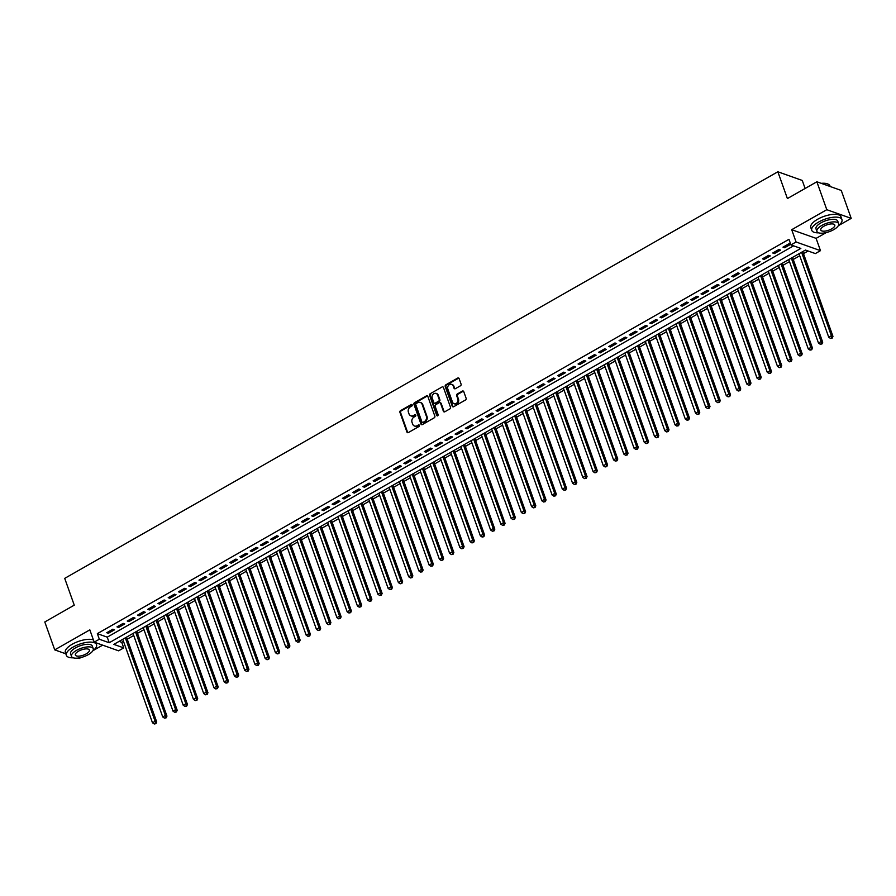 <?xml version="1.0" encoding="UTF-8"?>
<svg xmlns="http://www.w3.org/2000/svg" width="896" height="896" viewBox="0 0 896 896"><rect width="100%" height="100%" fill="white"/><g stroke="black" fill="none" stroke-linecap="round" stroke-linejoin="round"><path stroke-width="1.34" d="M412.194 404.925A0.885 0.739 -70.4 0 0 411.219 404.566L400.534 410.659A1.254 1.053 -70.4 0 0 399.918 412.328L406.941 432.051A1.254 1.053 -70.4 0 0 408.341 432.578L419.026 426.485A0.885 0.739 -70.4 0 0 418.477 424.95L417.099 425.734A4.021 3.371 -70.4 0 1 414.501 426.026A4.021 3.371 -70.4 0 1 412.63 424.066L412.048 422.419A4.021 3.371 -70.4 0 1 414.008 417.077L415.397 416.293A0.885 0.739 -70.4 0 0 414.848 414.758L413.47 415.542A4.021 3.371 -70.4 0 1 410.872 415.834A4.021 3.371 -70.4 0 1 409.002 413.874L408.419 412.227A4.021 3.371 -70.4 0 1 410.379 406.885L411.768 406.101A0.885 0.739 -70.4 0 0 412.194 404.925M412.082 404.712A0.885 0.739 -70.4 0 0 411.88 404.802L401.195 410.894A1.254 1.053 -70.4 0 0 400.579 412.563L407.602 432.286A1.254 1.053 -70.4 0 0 407.882 432.712M419.339 425.107A0.885 0.739 -70.4 0 0 419.138 425.186L417.099 425.734M415.71 414.915A0.885 0.739 -70.4 0 0 415.509 414.994L413.47 415.542M460.466 385.784A1.254 1.053 -70.4 0 0 461.082 384.115L459.11 378.582A1.254 1.053 -70.4 0 0 457.71 378.056L445.838 384.821A1.254 1.053 -70.4 0 0 445.222 386.49L452.256 406.224A1.254 1.053 -70.4 0 0 453.645 406.739L465.517 399.974A1.254 1.053 -70.4 0 0 466.133 398.306L463.747 391.619A1.254 1.053 -70.4 0 0 462.358 391.104L457.274 393.994A1.254 1.053 -70.4 0 0 456.658 395.662L457.845 398.978A3.36 2.822 -70.4 0 1 452.458 402.046L447.832 389.066A3.36 2.822 -70.4 0 1 453.219 385.997L453.992 388.158A1.254 1.053 -70.4 0 0 455.381 388.685L460.466 385.784M790.955 244.899L796.074 241.987L820.478 250.656L815.36 253.579L805.459 250.062L113.837 644.381L123.738 647.898L118.608 650.821L94.203 642.141L99.333 639.229L109.222 642.746L800.845 248.416L790.955 244.899L788.962 239.322L97.339 633.64L99.333 639.229M94.203 642.141L89.835 629.866L54.734 649.869L44.8 621.958L74.256 605.158L64.714 578.368L777.851 171.774L787.394 198.576L816.861 181.776L826.795 209.698L791.706 229.701L796.074 241.987M427.829 396.413A1.254 1.053 -70.4 0 0 426.429 395.886L414.568 402.651A1.254 1.053 -70.4 0 0 413.952 404.331L420.974 424.054A1.254 1.053 -70.4 0 0 422.374 424.581L434.235 417.805A1.254 1.053 -70.4 0 0 434.851 416.136L427.829 396.413M430.203 393.736L442.075 386.971A1.254 1.053 -70.4 0 1 443.464 387.498L450.486 407.221A1.254 1.053 -70.4 0 1 449.882 408.89L444.797 411.79A1.254 1.053 -70.4 0 1 443.397 411.264L440.552 403.267A1.254 1.053 -70.4 0 0 439.152 402.741L435.792 404.667A1.254 1.053 -70.4 0 0 435.176 406.336L438.133 414.669A0.885 0.739 -70.4 0 1 436.733 415.464L429.587 395.405A1.254 1.053 -70.4 0 1 430.203 393.736L442.075 386.971M816.861 181.776L841.266 190.456L851.2 218.366L826.795 209.698M54.734 649.869L65.811 653.811M77.862 658.09L79.139 658.549L80.886 657.552M112.885 629.205L106.736 632.71L108.382 633.293L114.531 629.798L112.885 629.205M123.133 623.37L116.984 626.875L118.63 627.458L124.779 623.952L123.133 623.37M133.37 617.523L127.232 621.029L128.878 621.611L135.027 618.106L133.37 617.523M143.618 611.677L137.469 615.182L139.126 615.776L145.275 612.27L143.618 611.677M153.866 605.842L147.717 609.347L149.363 609.93L155.512 606.424L153.866 605.842M164.114 599.995L157.965 603.501L159.611 604.094L165.76 600.589L164.114 599.995M174.362 594.16L168.213 597.666L169.859 598.248L176.008 594.742L174.362 594.16M184.61 588.314L178.461 591.819L180.107 592.402L186.256 588.896L184.61 588.314M194.858 582.467L188.709 585.973L190.355 586.566L196.504 583.061L194.858 582.467M205.094 576.632L198.946 580.138L200.603 580.72L206.752 577.214L205.094 576.632M215.342 570.786L209.194 574.291L210.851 574.885L216.989 571.379L215.342 570.786M225.59 564.95L219.442 568.456L221.088 569.038L227.237 565.533L225.59 564.95M235.838 559.104L229.69 562.61L231.336 563.192L237.485 559.686L235.838 559.104M246.086 553.269L239.938 556.763L241.584 557.357L247.733 553.851L246.086 553.269M256.334 547.422L250.186 550.928L251.832 551.51L257.981 548.005L256.334 547.422M266.571 541.576L260.434 545.082L262.08 545.675L268.229 542.17L266.571 541.576M276.819 535.741L270.67 539.246L272.328 539.829L278.477 536.323L276.819 535.741M287.067 529.894L280.918 533.4L282.565 533.982L288.714 530.488L287.067 529.894M297.315 524.059L291.166 527.565L292.813 528.147L298.962 524.642L297.315 524.059M307.563 518.213L301.414 521.718L303.061 522.301L309.21 518.795L307.563 518.213M317.811 512.366L311.662 515.872L313.309 516.466L319.458 512.96L317.811 512.366M328.059 506.531L321.91 510.037L323.557 510.619L329.706 507.114L328.059 506.531M338.296 500.685L332.147 504.19L333.805 504.784L339.954 501.278L338.296 500.685M348.544 494.85L342.395 498.355L344.053 498.938L350.19 495.432L348.544 494.85M358.792 489.003L352.643 492.509L354.29 493.091L360.438 489.586L358.792 489.003M369.04 483.157L362.891 486.662L364.538 487.256L370.686 483.75L369.04 483.157M379.288 477.322L373.139 480.827L374.786 481.41L380.934 477.904L379.288 477.322M389.536 471.475L383.387 474.981L385.034 475.574L391.182 472.069L389.536 471.475M399.773 465.64L393.635 469.146L395.282 469.728L401.43 466.222L399.773 465.64M410.021 459.794L403.872 463.299L405.53 463.882L411.678 460.376L410.021 459.794M420.269 453.958L414.12 457.464L415.766 458.046L421.915 454.541L420.269 453.958M430.517 448.112L424.368 451.618L426.014 452.2L432.163 448.694L430.517 448.112M440.765 442.266L434.616 445.771L436.262 446.365L442.411 442.859L440.765 442.266M451.013 436.43L444.864 439.936L446.51 440.518L452.659 437.013L451.013 436.43M461.261 430.584L455.112 434.09L456.758 434.672L462.907 431.178L461.261 430.584M471.498 424.749L465.349 428.254L467.006 428.837L473.155 425.331L471.498 424.749M481.746 418.902L475.597 422.408L477.254 422.99L483.392 419.485L481.746 418.902M491.994 413.056L485.845 416.562L487.491 417.155L493.64 413.65L491.994 413.056M502.242 407.221L496.093 410.726L497.739 411.309L503.888 407.803L502.242 407.221M512.49 401.374L506.341 404.88L507.987 405.474L514.136 401.968L512.49 401.374M522.738 395.539L516.589 399.045L518.235 399.627L524.384 396.122L522.738 395.539M532.974 389.693L526.837 393.198L528.483 393.781L534.632 390.275L532.974 389.693M543.222 383.846L537.074 387.352L538.731 387.946L544.88 384.44L543.222 383.846M553.47 378.011L547.322 381.517L548.968 382.099L555.117 378.594L553.47 378.011M563.718 372.165L557.57 375.67L559.216 376.264L565.365 372.758L563.718 372.165M573.966 366.33L567.818 369.835L569.464 370.418L575.613 366.912L573.966 366.33M584.214 360.483L578.066 363.989L579.712 364.571L585.861 361.066L584.214 360.483M594.462 354.648L588.314 358.154L589.96 358.736L596.109 355.23L594.462 354.648M604.699 348.802L598.55 352.307L600.208 352.89L606.357 349.384L604.699 348.802M614.947 342.955L608.798 346.461L610.456 347.054L616.594 343.549L614.947 342.955M625.195 337.12L619.046 340.626L620.693 341.208L626.842 337.702L625.195 337.12M635.443 331.274L629.294 334.779L630.941 335.362L637.09 331.867L635.443 331.274M645.691 325.438L639.542 328.944L641.189 329.526L647.338 326.021L645.691 325.438M655.939 319.592L649.79 323.098L651.437 323.68L657.586 320.174L655.939 319.592M666.176 313.746L660.038 317.251L661.685 317.845L667.834 314.339L666.176 313.746M676.424 307.91L670.275 311.416L671.933 311.998L678.082 308.493L676.424 307.91M686.672 302.064L680.523 305.57L682.17 306.163L688.318 302.658L686.672 302.064M696.92 296.229L690.771 299.734L692.418 300.317L698.566 296.811L696.92 296.229M707.168 290.382L701.019 293.888L702.666 294.47L708.814 290.965L707.168 290.382M717.416 284.547L711.267 288.042L712.914 288.635L719.062 285.13L717.416 284.547M727.664 278.701L721.515 282.206L723.162 282.789L729.31 279.283L727.664 278.701M737.901 272.854L731.752 276.36L733.41 276.954L739.558 273.448L737.901 272.854M748.149 267.019L742 270.525L743.658 271.107L749.795 267.602L748.149 267.019M758.397 261.173L752.248 264.678L753.894 265.261L760.043 261.755L758.397 261.173M768.645 255.338L762.496 258.843L764.142 259.426L770.291 255.92L768.645 255.338M778.893 249.491L772.744 252.997L774.39 253.579L780.539 250.074L778.893 249.491M97.339 633.64L107.24 637.157L793.587 245.84M790.709 244.205L789.141 243.645L782.992 247.15L784.638 247.744L790.731 244.272M119.112 641.379L121.744 642.32L123.48 641.323M127.243 639.184L133.728 635.488M137.48 633.338L143.976 629.642M147.728 627.502L154.224 623.795M157.976 621.656L164.461 617.96M168.224 615.821L174.709 612.114M178.472 609.974L184.957 606.278M188.72 604.128L195.205 600.432M198.968 598.293L205.453 594.597M209.205 592.446L215.701 588.75M219.453 586.611L225.949 582.904M229.701 580.765L236.186 577.069M239.949 574.918L246.434 571.222M250.197 569.083L256.682 565.387M260.445 563.237L266.93 559.541M270.682 557.402L277.178 553.694M280.93 551.555L287.426 547.859M291.178 545.72L297.662 542.013M301.426 539.874L307.91 536.178M311.674 534.027L318.158 530.331M321.922 528.192L328.406 524.485M332.17 522.346L338.654 518.65M342.406 516.51L348.902 512.803M352.654 510.664L359.15 506.968M362.902 504.818L369.387 501.122M373.15 498.982L379.635 495.286M383.398 493.136L389.883 489.44M393.646 487.301L400.131 483.594M403.883 481.454L410.379 477.758M414.131 475.608L420.627 471.912M424.379 469.773L430.864 466.077M434.627 463.926L441.112 460.23M444.875 458.091L451.36 454.384M455.123 452.245L461.608 448.549M465.371 446.41L471.856 442.702M475.608 440.563L482.104 436.867M485.856 434.717L492.341 431.021M496.104 428.882L502.589 425.186M506.352 423.035L512.837 419.339M516.6 417.2L523.085 413.493M526.848 411.354L533.333 407.658M537.085 405.507L543.581 401.811M547.333 399.672L553.829 395.976M557.581 393.826L564.066 390.13M567.829 387.99L574.314 384.283M578.077 382.144L584.562 378.448M588.325 376.298L594.81 372.602M598.573 370.462L605.058 366.766M608.81 364.616L615.306 360.92M619.058 358.781L625.542 355.074M629.306 352.934L635.79 349.238M639.554 347.099L646.038 343.392M649.802 341.253L656.286 337.557M660.05 335.406L666.534 331.71M670.286 329.571L676.782 325.875M680.534 323.725L687.03 320.029M690.782 317.89L697.267 314.182M701.03 312.043L707.515 308.347M711.278 306.197L717.763 302.501M721.526 300.362L728.011 296.666M731.774 294.515L738.259 290.819M742.011 288.68L748.507 284.973M752.259 282.834L758.744 279.138M762.507 276.987L768.992 273.291M772.755 271.152L779.24 267.456M783.003 265.306L789.488 261.61M793.251 259.47L799.736 255.763M803.488 253.624L808.102 251.003M805.112 188.474L802.256 180.454L777.851 171.774M791.706 229.701L816.11 238.37L826.302 232.568M838.645 225.523L851.2 218.366M816.11 238.37L820.478 250.656M121.744 642.32L123.738 647.898M93.229 650.518L102.648 645.142M107.24 637.157L109.222 642.746M108.382 633.293L107.934 632.027M118.63 627.458L118.182 626.192M128.878 621.611L128.419 620.346M139.126 615.776L138.667 614.499M149.363 609.93L148.915 608.664M159.611 604.094L159.163 602.818M169.859 598.248L169.411 596.982M180.107 592.402L179.659 591.136M190.355 586.566L189.907 585.29M200.603 580.72L200.144 579.454M210.851 574.885L210.392 573.608M221.088 569.038L220.64 567.773M231.336 563.192L230.888 561.926M241.584 557.357L241.136 556.091M251.832 551.51L251.384 550.245M262.08 545.675L261.621 544.398M272.328 539.829L271.869 538.563M282.565 533.982L282.117 532.717M292.813 528.147L292.365 526.882M303.061 522.301L302.613 521.035M313.309 516.466L312.861 515.189M323.557 510.619L323.109 509.354M333.805 504.784L333.346 503.507M344.053 498.938L343.594 497.672M354.29 493.091L353.842 491.826M364.538 487.256L364.09 485.979M374.786 481.41L374.338 480.144M385.034 475.574L384.586 474.298M395.282 469.728L394.822 468.462M405.53 463.882L405.07 462.616M415.766 458.046L415.318 456.781M426.014 452.2L425.566 450.934M436.262 446.365L435.814 445.088M446.51 440.518L446.062 439.253M456.758 434.672L456.31 433.406M467.006 428.837L466.547 427.571M477.254 422.99L476.795 421.725M487.491 417.155L487.043 415.878M497.739 411.309L497.291 410.043M507.987 405.474L507.539 404.197M518.235 399.627L517.787 398.362M528.483 393.781L528.024 392.515M538.731 387.946L538.272 386.68M548.968 382.099L548.52 380.834M559.216 376.264L558.768 374.987M569.464 370.418L569.016 369.152M579.712 364.571L579.264 363.306M589.96 358.736L589.512 357.47M600.208 352.89L599.749 351.624M610.456 347.054L609.997 345.778M620.693 341.208L620.245 339.942M630.941 335.362L630.493 334.096M641.189 329.526L640.741 328.261M651.437 323.68L650.989 322.414M661.685 317.845L661.226 316.568M671.933 311.998L671.474 310.733M682.17 306.163L681.722 304.886M692.418 300.317L691.97 299.051M702.666 294.47L702.218 293.205M712.914 288.635L712.466 287.37M723.162 282.789L722.714 281.523M733.41 276.954L732.95 275.677M743.658 271.107L743.198 269.842M753.894 265.261L753.446 263.995M764.142 259.426L763.694 258.16M774.39 253.579L773.942 252.314M784.638 247.744L784.19 246.467M411.208 415.923A4.021 3.371 -70.4 0 0 411.533 416.069A4.021 3.371 -70.4 0 0 414.131 415.778M414.837 426.115A4.021 3.371 -70.4 0 0 415.162 426.261A4.021 3.371 -70.4 0 0 417.76 425.97M427.549 395.987A1.254 1.053 -70.4 0 0 427.09 396.122L415.229 402.886A1.254 1.053 -70.4 0 0 414.613 404.555L421.635 424.29A1.254 1.053 -70.4 0 0 421.915 424.715M416.214 403.558A0.885 0.739 -70.4 0 0 415.789 404.734L421.949 422.05A0.885 0.739 -70.4 0 0 422.934 422.408L424.39 421.579A4.021 3.371 -70.4 0 0 426.362 416.237L422.139 404.398A4.021 3.371 -70.4 0 0 420.269 402.438A4.021 3.371 -70.4 0 0 417.67 402.73L416.214 403.558M422.722 422.486A0.885 0.739 -70.4 0 0 423.584 422.643L422.934 422.408M420.594 402.584A4.021 3.371 -70.4 0 1 420.93 402.674A4.021 3.371 -70.4 0 1 422.8 404.634L427.011 416.472A4.021 3.371 -70.4 0 1 425.051 421.814L423.584 422.643M440.272 402.842A1.254 1.053 -70.4 0 1 441.213 403.502L444.058 411.499A1.254 1.053 -70.4 0 0 444.338 411.925M430.864 393.971A1.254 1.053 -70.4 0 0 430.248 395.64L437.394 415.699A0.885 0.739 -70.4 0 0 437.506 415.912M437.595 394.968A3.36 2.822 -70.4 0 0 432.219 398.037L433.843 402.606A1.254 1.053 -70.4 0 0 435.243 403.133L438.614 401.206A1.254 1.053 -70.4 0 0 439.23 399.538L437.595 394.968L438.256 395.203A3.36 2.822 -70.4 0 0 436.352 393.467M434.784 403.267A1.254 1.053 -70.4 0 0 435.904 403.368L435.243 403.133M438.256 395.203L439.88 399.773A1.254 1.053 -70.4 0 1 439.264 401.442L435.904 403.368M451.976 384.496A3.36 2.822 -70.4 0 1 453.88 386.232L454.642 388.394A1.254 1.053 -70.4 0 0 454.922 388.819M454.362 403.782A3.36 2.822 -70.4 0 0 458.494 399.213L457.845 398.978M463.467 391.194A1.254 1.053 -70.4 0 0 463.019 391.339L457.934 394.229A1.254 1.053 -70.4 0 0 457.318 395.898L458.494 399.213M458.83 378.157A1.254 1.053 -70.4 0 0 458.371 378.291L446.499 385.056A1.254 1.053 -70.4 0 0 445.883 386.725L452.906 406.459A1.254 1.053 -70.4 0 0 453.186 406.885M122.763 639.296L152.488 722.803L155.053 721.336L156.699 721.93L126.515 637.157M155.299 723.408L154.269 723.99L155.96 723.643L125.317 637.84M154.269 723.99L152.488 722.803M156.699 721.93L155.96 723.643M92.781 650.866A16.027 6.104 160.4 0 0 96.544 644.594A16.027 6.104 160.4 0 0 73.214 647.035A16.027 6.104 160.4 0 0 66.36 655.334A16.027 6.104 160.4 0 0 73.248 657.821M93.419 639.923A16.027 6.104 160.4 0 0 72.218 644.246A16.027 6.104 160.4 0 0 65.363 652.546L66.36 655.334M71.501 656.398L70.582 653.834A11.536 4.39 -19.6 0 1 75.522 647.853A11.536 4.39 -19.6 0 1 92.322 646.094L93.24 648.659A11.536 4.39 160.4 0 0 76.429 650.418A11.536 4.39 160.4 0 0 71.501 656.398A11.536 4.39 160.4 0 0 88.301 654.64A11.536 4.39 160.4 0 0 93.24 648.659M86.195 653.89A7.437 2.834 160.4 0 0 89.376 650.037A7.437 2.834 160.4 0 0 78.546 651.168A7.437 2.834 160.4 0 0 75.365 655.021A7.437 2.834 160.4 0 0 86.195 653.89M838.197 225.87A16.027 6.104 160.4 0 0 841.96 219.598A16.027 6.104 160.4 0 0 818.63 222.04A16.027 6.104 160.4 0 0 811.776 230.35A16.027 6.104 160.4 0 0 818.664 232.837M841.96 219.598L840.974 216.81A16.027 6.104 160.4 0 0 817.634 219.251A16.027 6.104 160.4 0 0 810.779 227.562L811.776 230.35M816.917 231.414L815.998 228.838A11.536 4.39 -19.6 0 1 820.938 222.869A11.536 4.39 -19.6 0 1 837.738 221.099L838.656 223.675A11.536 4.39 160.4 0 0 821.845 225.434A11.536 4.39 160.4 0 0 816.917 231.414A11.536 4.39 160.4 0 0 833.717 229.656A11.536 4.39 160.4 0 0 838.656 223.675M831.611 228.906A7.437 2.834 160.4 0 0 834.792 225.053A7.437 2.834 160.4 0 0 823.962 226.184A7.437 2.834 160.4 0 0 820.781 230.037A7.437 2.834 160.4 0 0 831.611 228.906M830.189 186.514L829.954 185.875A16.027 6.104 160.4 0 0 827.781 183.994A16.027 6.104 160.4 0 0 821.643 183.478M821.251 183.344A15.635 5.958 -19.6 0 1 827.344 183.826A15.635 5.958 -19.6 0 1 827.557 183.915M133 633.461L162.736 716.957L165.301 715.501L166.947 716.083L136.763 631.31M165.547 717.562L164.517 718.144L166.208 717.797L135.565 631.994M164.517 718.144L162.736 716.957M166.947 716.083L166.208 717.797M143.248 627.614L172.984 711.122L175.549 709.654L177.195 710.248L147.011 625.475M175.784 711.726L174.765 712.309L176.445 711.962L145.813 626.158M174.765 712.309L172.984 711.122M177.195 710.248L176.445 711.962M153.496 621.768L183.232 705.275L185.797 703.819L187.443 704.402L157.259 619.629M186.032 705.88L185.013 706.462L186.693 706.115L156.061 620.312M185.013 706.462L183.232 705.275M187.443 704.402L186.693 706.115M163.744 615.933L193.48 699.429L196.034 697.973L197.691 698.555L167.507 613.782M196.28 700.034L195.261 700.627L196.941 700.269L166.309 614.466M195.261 700.627L193.48 699.429M197.691 698.555L196.941 700.269M173.992 610.086L203.728 693.594L206.282 692.126L207.939 692.72L177.744 607.947M206.528 694.198L205.509 694.781L207.189 694.434L176.546 608.63M205.509 694.781L203.728 693.594M207.939 692.72L207.189 694.434M184.24 604.251L213.965 687.747L216.53 686.291L218.176 686.874L187.992 602.101M216.776 688.352L215.746 688.934L217.437 688.587L186.794 602.784M215.746 688.934L213.965 687.747M218.176 686.874L217.437 688.587M194.477 598.405L224.213 681.912L226.778 680.445L228.424 681.038L198.24 596.266M227.024 682.517L225.994 683.099L227.685 682.752L197.042 596.949M225.994 683.099L224.213 681.912M228.424 681.038L227.685 682.752M204.725 592.558L234.461 676.066L237.026 674.61L238.672 675.192L208.488 590.419M237.272 676.67L236.242 677.253L237.922 676.906L207.29 591.102M236.242 677.253L234.461 676.066M238.672 675.192L237.922 676.906M214.973 586.723L244.709 670.219L247.274 668.763L248.92 669.346L218.736 584.573M247.509 670.835L246.49 671.418L248.17 671.059L217.538 585.256M246.49 671.418L244.709 670.219M248.92 669.346L248.17 671.059M225.221 580.877L254.957 664.384L257.522 662.928L259.168 663.51L228.984 578.738M257.757 664.989L256.738 665.571L258.418 665.224L227.786 579.421M256.738 665.571L254.957 664.384M259.168 663.51L258.418 665.224M235.469 575.042L265.205 658.538L267.758 657.082L269.416 657.664L239.221 572.891M268.005 659.142L266.986 659.725L268.666 659.378L238.034 573.574M266.986 659.725L265.205 658.538M269.416 657.664L268.666 659.378M245.717 569.195L275.453 652.702L278.006 651.235L279.653 651.829L249.469 567.056M278.253 653.307L277.222 653.89L278.914 653.542L248.27 567.739M277.222 653.89L275.453 652.702M279.653 651.829L278.914 653.542M255.965 563.349L285.69 646.856L288.254 645.4L289.901 645.982L259.717 561.21M288.501 647.461L287.47 648.043L289.162 647.696L258.518 561.893M287.47 648.043L285.69 646.856M289.901 645.982L289.162 647.696M266.202 557.514L295.938 641.021L298.502 639.554L300.149 640.136L269.965 555.374M298.749 641.626L297.718 642.208L299.41 641.861L268.766 556.046M297.718 642.208L295.938 641.021M300.149 640.136L299.41 641.861M276.45 551.667L306.186 635.174L308.75 633.718L310.397 634.301L280.213 549.528M308.986 635.779L307.966 636.362L309.646 636.014L279.014 550.211M307.966 636.362L306.186 635.174M310.397 634.301L309.646 636.014M286.698 545.832L316.434 629.328L318.998 627.872L320.645 628.454L290.461 543.682M319.234 629.933L318.214 630.526L319.894 630.168L289.262 544.365M318.214 630.526L316.434 629.328M320.645 628.454L319.894 630.168M296.946 539.986L326.682 623.493L329.235 622.026L330.893 622.619L300.709 537.846M329.482 624.098L328.462 624.68L330.142 624.333L299.51 538.53M328.462 624.68L326.682 623.493M330.893 622.619L330.142 624.333M307.194 534.15L336.93 617.646L339.483 616.19L341.141 616.773L310.946 532M339.73 618.251L338.71 618.834L340.39 618.486L309.747 532.683M338.71 618.834L336.93 617.646M341.141 616.773L340.39 618.486M317.442 528.304L347.166 611.811L349.731 610.344L351.378 610.938L321.194 526.165M349.978 612.416L348.947 612.998L350.638 612.651L319.995 526.848M348.947 612.998L347.166 611.811M351.378 610.938L350.638 612.651M327.678 522.458L357.414 605.965L359.979 604.509L361.626 605.091L331.442 520.318M360.226 606.57L359.195 607.152L360.886 606.805L330.243 521.002M359.195 607.152L357.414 605.965M361.626 605.091L360.886 606.805M337.926 516.622L367.662 600.118L370.227 598.662L371.874 599.245L341.69 514.472M370.474 600.723L369.443 601.317L371.123 600.958L340.491 515.155M369.443 601.317L367.662 600.118M371.874 599.245L371.123 600.958M348.174 510.776L377.91 594.283L380.475 592.816L382.122 593.41L351.938 508.637M380.71 594.888L379.691 595.47L381.371 595.123L350.739 509.32M379.691 595.47L377.91 594.283M382.122 593.41L381.371 595.123M358.422 504.941L388.158 588.437L390.723 586.981L392.37 587.563L362.186 502.79M390.958 589.042L389.939 589.624L391.619 589.277L360.987 503.474M389.939 589.624L388.158 588.437M392.37 587.563L391.619 589.277M368.67 499.094L398.406 582.602L400.96 581.134L402.618 581.728L372.422 496.955M401.206 583.206L400.187 583.789L401.867 583.442L371.235 497.638M400.187 583.789L398.406 582.602M402.618 581.728L401.867 583.442M378.918 493.248L408.654 576.755L411.208 575.299L412.854 575.882L382.67 491.109M411.454 577.36L410.424 577.942L412.115 577.595L381.472 491.792M410.424 577.942L408.654 576.755M412.854 575.882L412.115 577.595M389.166 487.413L418.891 570.92L421.456 569.453L423.102 570.035L392.918 485.262M421.702 571.525L420.672 572.107L422.363 571.749L391.72 485.946M420.672 572.107L418.891 570.92M423.102 570.035L422.363 571.749M399.403 481.566L429.139 565.074L431.704 563.618L433.35 564.2L403.166 479.427M431.95 565.678L430.92 566.261L432.611 565.914L401.968 480.11M430.92 566.261L429.139 565.074M433.35 564.2L432.611 565.914M409.651 475.731L439.387 559.227L441.952 557.771L443.598 558.354L413.414 473.581M442.187 559.832L441.168 560.426L442.848 560.067L412.216 474.264M441.168 560.426L439.387 559.227M443.598 558.354L442.848 560.067M419.899 469.885L449.635 553.392L452.2 551.925L453.846 552.518L423.662 467.746M452.435 553.997L451.416 554.579L453.096 554.232L422.464 468.429M451.416 554.579L449.635 553.392M453.846 552.518L453.096 554.232M430.147 464.038L459.883 547.546L462.437 546.09L464.094 546.672L433.91 461.899M462.683 548.15L461.664 548.733L463.344 548.386L432.712 462.582M461.664 548.733L459.883 547.546M464.094 546.672L463.344 548.386M440.395 458.203L470.131 541.71L472.685 540.243L474.342 540.826L444.147 456.064M472.931 542.315L471.912 542.898L473.592 542.55L442.949 456.736M471.912 542.898L470.131 541.71M474.342 540.826L473.592 542.55M450.643 452.357L480.368 535.864L482.933 534.408L484.579 534.99L454.395 450.218M483.179 536.469L482.149 537.051L483.84 536.704L453.197 450.901M482.149 537.051L480.368 535.864M484.579 534.99L483.84 536.704M460.88 446.522L490.616 530.018L493.181 528.562L494.827 529.144L464.643 444.371M493.427 530.622L492.397 531.216L494.088 530.858L463.445 445.054M492.397 531.216L490.616 530.018M494.827 529.144L494.088 530.858M471.128 440.675L500.864 524.182L503.429 522.715L505.075 523.309L474.891 438.536M503.675 524.787L502.645 525.37L504.325 525.022L473.693 439.219M502.645 525.37L500.864 524.182M505.075 523.309L504.325 525.022M481.376 434.84L511.112 518.336L513.677 516.88L515.323 517.462L485.139 432.69M513.912 518.941L512.893 519.523L514.573 519.176L483.941 433.373M512.893 519.523L511.112 518.336M515.323 517.462L514.573 519.176M491.624 428.994L521.36 512.501L523.925 511.034L525.571 511.627L495.387 426.854M524.16 513.106L523.141 513.688L524.821 513.341L494.189 427.538M523.141 513.688L521.36 512.501M525.571 511.627L524.821 513.341M501.872 423.147L531.608 506.654L534.162 505.198L535.819 505.781L505.624 421.008M534.408 507.259L533.389 507.842L535.069 507.494L504.437 421.691M533.389 507.842L531.608 506.654M535.819 505.781L535.069 507.494M512.12 417.312L541.856 500.808L544.41 499.352L546.056 499.934L515.872 415.162M544.656 501.413L543.626 502.006L545.317 501.648L514.674 415.845M543.626 502.006L541.856 500.808M546.056 499.934L545.317 501.648M522.368 411.466L552.093 494.973L554.658 493.506L556.304 494.099L526.12 409.326M554.904 495.578L553.874 496.16L555.565 495.813L524.922 410.01M553.874 496.16L552.093 494.973M556.304 494.099L555.565 495.813M532.605 405.63L562.341 489.126L564.906 487.67L566.552 488.253L536.368 403.48M565.152 489.731L564.122 490.314L565.813 489.966L535.17 404.163M564.122 490.314L562.341 489.126M566.552 488.253L565.813 489.966M542.853 399.784L572.589 483.291L575.154 481.824L576.8 482.418L546.616 397.645M575.389 483.896L574.37 484.478L576.05 484.131L545.418 398.328M574.37 484.478L572.589 483.291M576.8 482.418L576.05 484.131M553.101 393.938L582.837 477.445L585.402 475.989L587.048 476.571L556.864 391.798M585.637 478.05L584.618 478.632L586.298 478.285L555.666 392.482M584.618 478.632L582.837 477.445M587.048 476.571L586.298 478.285M563.349 388.102L593.085 471.61L595.638 470.142L597.296 470.725L567.112 385.952M595.885 472.214L594.866 472.797L596.546 472.438L565.914 386.635M594.866 472.797L593.085 471.61M597.296 470.725L596.546 472.438M573.597 382.256L603.333 465.763L605.886 464.307L607.544 464.89L577.349 380.117M606.133 466.368L605.114 466.95L606.794 466.603L576.15 380.8M605.114 466.95L603.333 465.763M607.544 464.89L606.794 466.603M583.845 376.421L613.57 459.917L616.134 458.461L617.781 459.043L587.597 374.27M616.381 460.522L615.35 461.115L617.042 460.757L586.398 374.954M615.35 461.115L613.57 459.917M617.781 459.043L617.042 460.757M594.082 370.574L623.818 454.082L626.382 452.614L628.029 453.208L597.845 368.435M626.629 454.686L625.598 455.269L627.29 454.922L596.646 369.118M625.598 455.269L623.818 454.082M628.029 453.208L627.29 454.922M604.33 364.728L634.066 448.235L636.63 446.779L638.277 447.362L608.093 362.589M636.877 448.84L635.846 449.422L637.526 449.075L606.894 363.272M635.846 449.422L634.066 448.235M638.277 447.362L637.526 449.075M614.578 358.893L644.314 442.4L646.878 440.933L648.525 441.526L618.341 356.754M647.114 443.005L646.094 443.587L647.774 443.24L617.142 357.426M646.094 443.587L644.314 442.4M648.525 441.526L647.774 443.24M624.826 353.046L654.562 436.554L657.126 435.098L658.773 435.68L628.589 350.907M657.362 437.158L656.342 437.741L658.022 437.394L627.39 351.59M656.342 437.741L654.562 436.554M658.773 435.68L658.022 437.394M635.074 347.211L664.81 430.707L667.363 429.251L669.021 429.834L638.826 345.061M667.61 431.312L666.59 431.906L668.27 431.547L637.638 345.744M666.59 431.906L664.81 430.707M669.021 429.834L668.27 431.547M645.322 341.365L675.058 424.872L677.611 423.405L679.258 423.998L649.074 339.226M677.858 425.477L676.827 426.059L678.518 425.712L647.875 339.909M676.827 426.059L675.058 424.872M679.258 423.998L678.518 425.712M655.57 335.53L685.294 419.026L687.859 417.57L689.506 418.152L659.322 333.379M688.106 419.63L687.075 420.213L688.766 419.866L658.123 334.062M687.075 420.213L685.294 419.026M689.506 418.152L688.766 419.866M665.806 329.683L695.542 413.19L698.107 411.723L699.754 412.317L669.57 327.544M698.354 413.795L697.323 414.378L699.014 414.03L668.371 328.227M697.323 414.378L695.542 413.19M699.754 412.317L699.014 414.03M676.054 323.837L705.79 407.344L708.355 405.888L710.002 406.47L679.818 321.698M708.59 407.949L707.571 408.531L709.251 408.184L678.619 322.381M707.571 408.531L705.79 407.344M710.002 406.47L709.251 408.184M686.302 318.002L716.038 401.498L718.603 400.042L720.25 400.624L690.066 315.851M718.838 402.102L717.819 402.696L719.499 402.338L688.867 316.534M717.819 402.696L716.038 401.498M720.25 400.624L719.499 402.338M696.55 312.155L726.286 395.662L728.84 394.195L730.498 394.789L700.314 310.016M729.086 396.267L728.067 396.85L729.747 396.502L699.115 310.699M728.067 396.85L726.286 395.662M730.498 394.789L729.747 396.502M706.798 306.32L736.534 389.816L739.088 388.36L740.746 388.942L710.55 304.17M739.334 390.421L738.315 391.003L739.995 390.656L709.352 304.853M738.315 391.003L736.534 389.816M740.746 388.942L739.995 390.656M717.046 300.474L746.771 383.981L749.336 382.514L750.982 383.107L720.798 298.334M749.582 384.586L748.552 385.168L750.243 384.821L719.6 299.018M748.552 385.168L746.771 383.981M750.982 383.107L750.243 384.821M727.283 294.627L757.019 378.134L759.584 376.678L761.23 377.261L731.046 292.488M759.83 378.739L758.8 379.322L760.491 378.974L729.848 293.171M758.8 379.322L757.019 378.134M761.23 377.261L760.491 378.974M737.531 288.792L767.267 372.299L769.832 370.832L771.478 371.414L741.294 286.642M770.078 372.904L769.048 373.486L770.728 373.128L740.096 287.325M769.048 373.486L767.267 372.299M771.478 371.414L770.728 373.128M747.779 282.946L777.515 366.453L780.08 364.997L781.726 365.579L751.542 280.806M780.315 367.058L779.296 367.64L780.976 367.293L750.344 281.49M779.296 367.64L777.515 366.453M781.726 365.579L780.976 367.293M758.027 277.11L787.763 360.606L790.328 359.15L791.974 359.733L761.79 274.96M790.563 361.211L789.544 361.805L791.224 361.446L760.592 275.643M789.544 361.805L787.763 360.606M791.974 359.733L791.224 361.446M768.275 271.264L798.011 354.771L800.565 353.304L802.222 353.898L772.027 269.125M800.811 355.376L799.792 355.958L801.472 355.611L770.84 269.808M799.792 355.958L798.011 354.771M802.222 353.898L801.472 355.611M778.523 265.418L808.259 348.925L810.813 347.469L812.459 348.051L782.275 263.278M811.059 349.53L810.029 350.112L811.72 349.765L781.077 263.962M810.029 350.112L808.259 348.925M812.459 348.051L811.72 349.765M788.771 259.582L818.496 343.09L821.061 341.622L822.707 342.216L792.523 257.443M821.307 343.694L820.277 344.277L821.968 343.93L791.325 258.126M820.277 344.277L818.496 343.09M822.707 342.216L821.968 343.93M799.008 253.736L828.744 337.243L831.309 335.787L832.955 336.37L802.771 251.597M831.555 337.848L830.525 338.43L832.216 338.083L801.573 252.28M830.525 338.43L828.744 337.243M832.955 336.37L832.216 338.083M411.88 404.802L411.219 404.566M419.138 425.186L418.477 424.95M415.509 414.994L414.848 414.758M407.602 432.286L406.941 432.051M400.579 412.563L399.918 412.328M401.195 410.894L400.534 410.659M421.635 424.29L420.974 424.054M414.613 404.555L413.952 404.331M415.229 402.886L414.568 402.651M427.09 396.122L426.429 395.886M425.051 421.814L424.39 421.579M427.011 416.472L426.362 416.237M422.8 404.634L422.139 404.398M444.058 411.499L443.397 411.264M441.213 403.502L440.552 403.267M437.394 415.699L436.733 415.464M430.248 395.64L429.587 395.405M439.264 401.442L438.614 401.206M439.88 399.773L439.23 399.538M454.642 388.394L453.992 388.158M453.88 386.232L453.219 385.997M457.318 395.898L456.658 395.662M457.934 394.229L457.274 393.994M463.019 391.339L462.358 391.104M452.906 406.459L452.256 406.224M445.883 386.725L445.222 386.49M446.499 385.056L445.838 384.821M458.371 378.291L457.71 378.056M411.533 416.069L410.872 415.834M415.162 426.261L414.501 426.026M423.024 422.71L422.363 422.475M420.93 402.674L420.269 402.438M440.63 402.886L439.97 402.651M436.688 393.557L436.027 393.322M435.086 403.458L434.426 403.222M452.312 384.586L451.651 384.35M454.686 403.917L454.026 403.682M96.544 644.594L95.894 642.746"/></g></svg>
